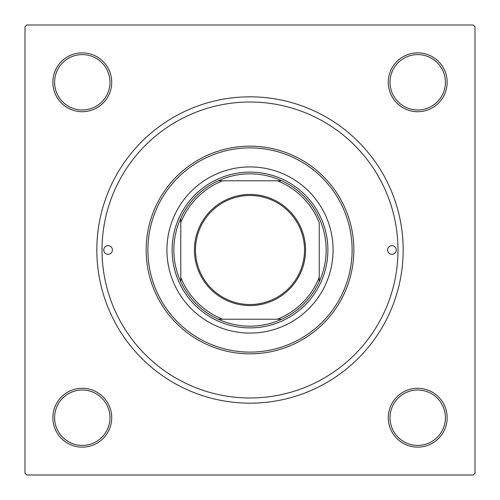 <?xml version="1.0" encoding="UTF-8"?>
<svg xmlns="http://www.w3.org/2000/svg" width="500" height="500" viewBox="0 0 500 500"><rect width="100%" height="100%" fill="white"/><g stroke="black" fill="none" stroke-linecap="round" stroke-linejoin="round"><path stroke-width="0.75" d="M52.862 417.713A29.425 29.425 0 0 1 82.287 388.288A29.425 29.425 0 0 1 111.713 417.713A29.425 29.425 0 0 1 82.287 447.137A29.425 29.425 0 0 1 52.862 417.713M109.981 417.713A27.694 27.694 0 0 0 82.287 390.019A27.694 27.694 0 0 0 54.594 417.713A27.694 27.694 0 0 0 82.287 445.406A27.694 27.694 0 0 0 109.981 417.713M52.862 82.287A29.425 29.425 0 0 1 82.287 52.862A29.425 29.425 0 0 1 111.713 82.287A29.425 29.425 0 0 1 82.287 111.713A29.425 29.425 0 0 1 52.862 82.287M109.981 82.287A27.694 27.694 0 0 0 82.287 54.594A27.694 27.694 0 0 0 54.594 82.287A27.694 27.694 0 0 0 82.287 109.981A27.694 27.694 0 0 0 109.981 82.287M388.288 82.287A29.425 29.425 0 0 1 417.713 52.862A29.425 29.425 0 0 1 447.137 82.287A29.425 29.425 0 0 1 417.713 111.713A29.425 29.425 0 0 1 388.288 82.287M445.406 82.287A27.694 27.694 0 0 0 417.713 54.594A27.694 27.694 0 0 0 390.019 82.287A27.694 27.694 0 0 0 417.713 109.981A27.694 27.694 0 0 0 445.406 82.287M388.288 417.713A29.425 29.425 0 0 1 417.713 388.288A29.425 29.425 0 0 1 447.137 417.713A29.425 29.425 0 0 1 417.713 447.137A29.425 29.425 0 0 1 388.288 417.713M445.406 417.713A27.694 27.694 0 0 0 417.713 390.019A27.694 27.694 0 0 0 390.019 417.713A27.694 27.694 0 0 0 417.713 445.406A27.694 27.694 0 0 0 445.406 417.713M96.825 250A153.175 153.175 0 0 1 250 96.825A153.175 153.175 0 0 1 403.175 250A153.175 153.175 0 0 1 250 403.175A153.175 153.175 0 0 1 96.825 250M473.269 25L26.731 25L25 26.731L25 473.269L26.731 475L473.269 475L475 473.269L475 26.731L473.269 25M396.25 250A4.325 4.325 0 0 0 391.925 245.675A4.325 4.325 0 0 0 387.594 250A4.325 4.325 0 0 0 391.925 254.325A4.325 4.325 0 0 0 396.25 250M112.406 250A4.325 4.325 0 0 0 108.075 245.675A4.325 4.325 0 0 0 103.75 250A4.325 4.325 0 0 0 108.075 254.325A4.325 4.325 0 0 0 112.406 250M333.075 250A83.075 83.075 0 0 0 250 166.925A83.075 83.075 0 0 0 166.925 250A83.075 83.075 0 0 0 250 333.075A83.075 83.075 0 0 0 333.075 250M147.887 250A102.112 102.112 0 0 0 250 352.113A102.112 102.112 0 0 0 352.113 250A102.112 102.112 0 0 0 250 147.887A102.112 102.112 0 0 0 147.887 250M353.844 250A103.844 103.844 0 0 1 250 353.844A103.844 103.844 0 0 1 146.156 250A103.844 103.844 0 0 1 250 146.156A103.844 103.844 0 0 1 353.844 250M102.019 250A147.981 147.981 0 0 0 250 397.981A147.981 147.981 0 0 0 397.981 250A147.981 147.981 0 0 0 250 102.019A147.981 147.981 0 0 0 102.019 250M250 194.444A55.556 55.556 0 0 1 305.556 250A55.556 55.556 0 0 1 250 305.556A55.556 55.556 0 0 1 194.444 250A55.556 55.556 0 0 1 250 194.444M250 304.519A54.519 54.519 0 0 0 304.519 250A54.519 54.519 0 0 0 250 195.481A54.519 54.519 0 0 0 195.481 250A54.519 54.519 0 0 0 250 304.519M250 173.844A76.156 76.156 0 0 0 218.275 180.769L222.688 180.769L218.275 180.769A76.156 76.156 0 0 0 180.769 281.725L180.769 277.312L180.769 281.725A76.156 76.156 0 0 0 281.725 319.231L277.312 319.231L281.725 319.231A76.156 76.156 0 0 0 319.231 281.725L319.231 222.688A74.425 74.425 0 0 0 277.312 180.769L222.688 180.769A74.425 74.425 0 0 0 180.769 222.688L180.769 277.312A74.425 74.425 0 0 0 222.688 319.231L277.312 319.231A74.425 74.425 0 0 0 319.231 277.312L319.231 281.725A76.156 76.156 0 0 0 281.725 180.769L277.312 180.769L281.725 180.769A76.156 76.156 0 0 0 250 173.844M250 327.887A77.888 77.888 0 0 1 172.113 250A77.888 77.888 0 0 1 250 172.113A77.888 77.888 0 0 1 327.887 250A77.888 77.888 0 0 1 250 327.887M218.275 319.231L222.688 319.231L218.275 319.231M180.769 218.275L180.769 222.688L180.769 218.275"/></g></svg>
